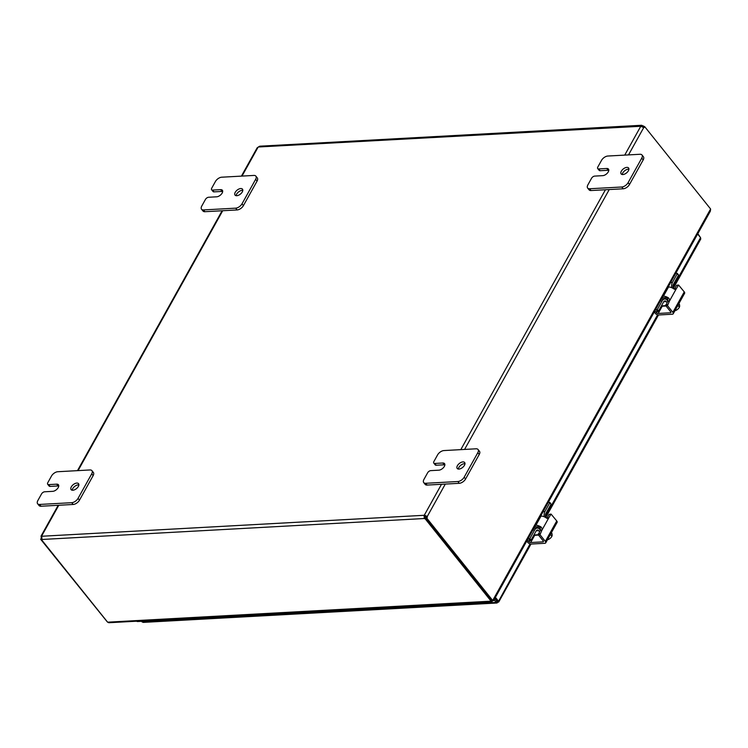 <?xml version="1.0" encoding="UTF-8"?>
<svg xmlns="http://www.w3.org/2000/svg" width="748" height="748" viewBox="0 0 748 748"><rect width="100%" height="100%" fill="white"/><g stroke="black" fill="none" stroke-linecap="round" stroke-linejoin="round"><path stroke-width="1.12" d="M236.761 195.714A4.759 2.571 141.3 0 1 235.04 195.097A4.759 2.571 141.3 0 1 236.05 191.17A4.759 2.571 141.3 0 1 240.753 188.543A4.759 2.571 141.3 0 1 242.474 189.151A4.759 2.571 141.3 0 1 241.464 193.087A4.759 2.571 141.3 0 1 236.761 195.714M242.801 190.357A4.759 2.571 -38.7 0 0 242.184 190.329A4.759 2.571 -38.7 0 0 236.144 195.686M253.899 175.434A5.432 2.936 141.3 0 1 255.863 176.126A5.432 2.936 141.3 0 1 256.078 176.472A5.432 2.936 141.3 0 1 255.648 179.305L241.987 203.849A5.432 2.936 141.3 0 1 239.192 206.803A5.432 2.936 141.3 0 1 235.685 208.159L203.512 209.926A5.432 2.936 141.3 0 1 201.539 209.225A5.432 2.936 141.3 0 1 201.334 208.879A5.432 2.936 141.3 0 1 201.764 206.055L205.457 199.407A2.721 1.468 141.3 0 1 206.859 197.93A2.721 1.468 141.3 0 1 208.608 197.257L216.658 196.808A4.759 2.571 141.3 0 0 221.352 194.19A4.759 2.571 141.3 0 0 222.362 190.254A4.759 2.571 141.3 0 0 220.641 189.646L212.6 190.086A2.721 1.468 141.3 0 1 211.619 189.74A2.721 1.468 141.3 0 1 211.516 189.562A2.721 1.468 141.3 0 1 211.731 188.15L215.424 181.512A5.432 2.936 141.3 0 1 218.21 178.548A5.432 2.936 141.3 0 1 221.726 177.201L253.899 175.434M202.764 210.665A5.432 2.936 -38.7 0 0 202.97 211.011A5.432 2.936 -38.7 0 0 204.933 211.703L237.116 209.945A5.432 2.936 -38.7 0 0 240.622 208.589A5.432 2.936 -38.7 0 0 243.409 205.635L257.069 181.091A5.432 2.936 -38.7 0 0 257.508 178.258A5.432 2.936 -38.7 0 0 257.293 177.912L255.863 176.126M212.937 191.348A2.721 1.468 -38.7 0 0 213.049 191.525A2.721 1.468 -38.7 0 0 214.031 191.871L212.6 190.086M222.689 191.46A4.759 2.571 -38.7 0 0 222.072 191.432L214.031 191.871M458.935 469.08A4.759 2.571 141.3 0 1 457.215 468.472A4.759 2.571 141.3 0 1 458.225 464.536A4.759 2.571 141.3 0 1 462.928 461.909A4.759 2.571 141.3 0 1 464.648 462.516A4.759 2.571 141.3 0 1 463.638 466.453A4.759 2.571 141.3 0 1 458.935 469.08M464.976 463.723A4.759 2.571 -38.7 0 0 464.358 463.695A4.759 2.571 -38.7 0 0 458.318 469.052M476.074 448.8A5.432 2.936 141.3 0 1 478.037 449.492A5.432 2.936 141.3 0 1 478.253 449.847A5.432 2.936 141.3 0 1 477.822 452.671L464.162 477.215A5.432 2.936 141.3 0 1 461.366 480.169A5.432 2.936 141.3 0 1 457.86 481.525L425.687 483.292A5.432 2.936 141.3 0 1 423.723 482.591A5.432 2.936 141.3 0 1 423.508 482.245A5.432 2.936 141.3 0 1 423.938 479.421L427.641 472.773A2.721 1.468 141.3 0 1 429.034 471.296A2.721 1.468 141.3 0 1 430.783 470.623L438.833 470.183A4.759 2.571 141.3 0 0 443.527 467.556A4.759 2.571 141.3 0 0 444.536 463.62A4.759 2.571 141.3 0 0 442.816 463.012L434.775 463.451A2.721 1.468 141.3 0 1 433.793 463.106A2.721 1.468 141.3 0 1 433.69 462.937A2.721 1.468 141.3 0 1 433.905 461.516L437.599 454.877A5.432 2.936 141.3 0 1 440.385 451.923A5.432 2.936 141.3 0 1 443.901 450.567L476.074 448.8M424.939 484.031A5.432 2.936 -38.7 0 0 425.144 484.377A5.432 2.936 -38.7 0 0 427.117 485.078L459.291 483.311A5.432 2.936 -38.7 0 0 462.797 481.955A5.432 2.936 -38.7 0 0 465.583 479L479.244 454.457A5.432 2.936 -38.7 0 0 479.683 451.624A5.432 2.936 -38.7 0 0 479.468 451.278L478.037 449.492M435.112 464.714A2.721 1.468 -38.7 0 0 435.224 464.891A2.721 1.468 -38.7 0 0 436.206 465.237L434.775 463.451M444.864 464.826A4.759 2.571 -38.7 0 0 444.247 464.798L436.206 465.237M72.837 490.239A4.759 2.571 141.3 0 1 71.107 489.631A4.759 2.571 141.3 0 1 72.126 485.695A4.759 2.571 141.3 0 1 76.82 483.068A4.759 2.571 141.3 0 1 78.54 483.675A4.759 2.571 141.3 0 1 77.53 487.612A4.759 2.571 141.3 0 1 72.837 490.239M78.867 484.882A4.759 2.571 -38.7 0 0 78.25 484.854A4.759 2.571 -38.7 0 0 72.21 490.211M89.966 469.959A5.432 2.936 141.3 0 1 91.929 470.66A5.432 2.936 141.3 0 1 92.144 471.006A5.432 2.936 141.3 0 1 91.714 473.83L78.054 498.374A5.432 2.936 141.3 0 1 75.267 501.328A5.432 2.936 141.3 0 1 71.752 502.684L39.579 504.451A5.432 2.936 141.3 0 1 37.615 503.75A5.432 2.936 141.3 0 1 37.4 503.404A5.432 2.936 141.3 0 1 37.83 500.58L41.533 493.932A2.721 1.468 141.3 0 1 42.926 492.455A2.721 1.468 141.3 0 1 44.674 491.782L52.725 491.343A4.759 2.571 141.3 0 0 57.418 488.715A4.759 2.571 141.3 0 0 58.438 484.779A4.759 2.571 141.3 0 0 56.708 484.171L48.667 484.611A2.721 1.468 141.3 0 1 47.685 484.265A2.721 1.468 141.3 0 1 47.582 484.096A2.721 1.468 141.3 0 1 47.797 482.675L51.49 476.037A5.432 2.936 141.3 0 1 54.277 473.082A5.432 2.936 141.3 0 1 57.792 471.726L89.966 469.959M38.831 505.19A5.432 2.936 -38.7 0 0 39.036 505.536A5.432 2.936 -38.7 0 0 41.009 506.237L73.182 504.47A5.432 2.936 -38.7 0 0 76.689 503.114A5.432 2.936 -38.7 0 0 79.484 500.16L93.145 475.616A5.432 2.936 -38.7 0 0 93.575 472.792A5.432 2.936 -38.7 0 0 93.36 472.437L91.929 470.66M49.013 485.873A2.721 1.468 -38.7 0 0 49.116 486.05A2.721 1.468 -38.7 0 0 50.097 486.396L48.667 484.611M58.765 485.985A4.759 2.571 -38.7 0 0 58.138 485.957L50.097 486.396M622.869 174.546A4.759 2.571 141.3 0 1 621.149 173.938A4.759 2.571 141.3 0 1 622.158 170.011A4.759 2.571 141.3 0 1 626.861 167.384A4.759 2.571 141.3 0 1 628.582 167.991A4.759 2.571 141.3 0 1 627.572 171.928A4.759 2.571 141.3 0 1 622.869 174.546M628.909 169.198A4.759 2.571 -38.7 0 0 628.292 169.17A4.759 2.571 -38.7 0 0 622.252 174.527M640.008 154.275A5.432 2.936 141.3 0 1 641.971 154.967A5.432 2.936 141.3 0 1 642.186 155.313A5.432 2.936 141.3 0 1 641.747 158.146L628.086 182.69A5.432 2.936 141.3 0 1 625.3 185.644A5.432 2.936 141.3 0 1 621.794 187L589.62 188.758A5.432 2.936 141.3 0 1 587.648 188.066A5.432 2.936 141.3 0 1 587.442 187.72A5.432 2.936 141.3 0 1 587.872 184.896L591.565 178.248A2.721 1.468 141.3 0 1 592.958 176.771A2.721 1.468 141.3 0 1 594.716 176.098L602.757 175.649A4.759 2.571 141.3 0 0 607.46 173.022A4.759 2.571 141.3 0 0 608.47 169.095A4.759 2.571 141.3 0 0 606.75 168.487L598.709 168.926A2.721 1.468 141.3 0 1 597.727 168.581A2.721 1.468 141.3 0 1 597.615 168.403A2.721 1.468 141.3 0 1 597.83 166.991L601.532 160.353A5.432 2.936 141.3 0 1 604.319 157.389A5.432 2.936 141.3 0 1 607.834 156.033L640.008 154.275M588.863 189.506A5.432 2.936 -38.7 0 0 589.078 189.852A5.432 2.936 -38.7 0 0 591.042 190.544L623.224 188.786A5.432 2.936 -38.7 0 0 626.731 187.43A5.432 2.936 -38.7 0 0 629.517 184.476L643.177 159.932A5.432 2.936 -38.7 0 0 643.607 157.099A5.432 2.936 -38.7 0 0 643.402 156.753L641.971 154.967M599.045 170.189A2.721 1.468 -38.7 0 0 599.157 170.366A2.721 1.468 -38.7 0 0 600.139 170.712L598.709 168.926M608.797 170.301A4.759 2.571 -38.7 0 0 608.18 170.273L600.139 170.712M492.932 600.784L493.138 599.7L492.698 600.485L426.781 518.13L425.593 518.196L491.511 600.55L493.549 600.709L710.366 211.17L710.6 208.991L644.683 126.636A1.524 1.019 -93.1 0 1 643.785 127.637A1.524 1.019 -93.1 0 1 643.701 127.637L640.802 126.225A1.524 0.823 141.3 0 1 640.718 126.038L641.56 125.271L642.878 125.823A1.524 0.776 -150.9 0 0 643.776 126.141L643.121 127.319M491.941 601.729L108.843 622.729L107.618 622.177L490.997 601.168L491.941 601.729L492.436 600.494M492.278 600.504L492.651 600.971M490.997 601.168L491.464 600.494M41.879 539.215A1.524 1.019 -93.1 0 1 41.86 539.224L40.672 539.289L107.076 621.616M40.672 539.289A1.524 1.019 86.9 0 0 41.149 537.662L41.636 536.064A1.524 0.823 141.3 0 1 41.72 536.251L41.972 539.476A1.524 0.776 29.1 0 1 41.916 539.654A1.524 0.776 29.1 0 1 41.636 539.869L107.618 622.177M41.636 539.869L41.925 539.345M644.196 126.664L643.776 126.141M642.878 125.823L642.289 126.879M641.56 125.271L259.696 146.197L258.378 146.991L640.905 126.272M445.303 484.078L427.258 516.503L425.21 516.148A1.524 0.823 -38.7 0 0 424.901 516.354L424.976 517.317A1.524 0.776 -150.9 0 0 425.874 517.635L425.201 518.841A1.524 0.776 29.1 0 1 424.303 518.523L424.06 515.297A1.524 0.823 141.3 0 1 424.359 515.091L427.258 516.503A1.524 1.019 -93.1 0 1 426.781 518.13M424.976 517.317L424.303 518.523L41.972 539.476M425.201 518.841L491.09 601.158M424.901 516.354L424.06 515.297L41.72 536.251M41.626 537.634L41.149 537.662M258.378 146.991A1.524 0.823 141.3 0 1 258.079 147.197L257.153 147.833L241.408 176.117M58.194 505.293L40.981 536.223L41.636 536.064L58.783 505.255M643.196 127.366A1.524 1.019 86.9 0 0 643.495 126.702L644.683 126.636M425.21 516.148L424.359 515.091L441.507 484.283M425.593 518.196A1.524 1.019 86.9 0 0 426.07 516.569M494.737 598.578L496.859 601.224L496.176 602.43L497.111 603L143.214 622.392L141.97 621.84L496.176 602.43L494.063 599.784M494.914 598.26L497.13 601.027L498.327 600.962L495.419 597.343M697.65 234.012L700.549 237.63L700.754 239.023L673.462 288.064M700.334 237.359L697.837 233.675M530.977 544.048L498.738 601.981L496.457 602.757L497.13 601.027L498.018 602.234L530.089 543.89M141.55 621.326L141.97 621.84M153.705 620.616A2.721 1.823 -93.1 0 1 153.387 620.672L153.387 620.672A2.721 1.823 -93.1 0 1 152.424 620.335M474.503 602.692A2.721 1.823 86.9 0 0 475.466 603.019A2.721 1.823 86.9 0 0 476.373 602.589M443.284 604.739A2.721 1.823 -93.1 0 1 442.975 604.805A2.721 1.823 -93.1 0 1 442.966 604.805A2.721 1.823 -93.1 0 1 442.012 604.468M411.11 606.506A2.721 1.823 -93.1 0 1 410.792 606.563A2.721 1.823 -93.1 0 1 410.792 606.572A2.721 1.823 -93.1 0 1 409.829 606.235M378.937 608.274A2.721 1.823 -93.1 0 1 378.619 608.33A2.721 1.823 -93.1 0 1 378.61 608.33A2.721 1.823 -93.1 0 1 377.656 607.993M346.754 610.031A2.721 1.823 -93.1 0 1 346.446 610.097A2.721 1.823 -93.1 0 1 346.436 610.097A2.721 1.823 -93.1 0 1 345.483 609.76M314.581 611.799A2.721 1.823 -93.1 0 1 314.272 611.855A2.721 1.823 -93.1 0 1 314.263 611.855A2.721 1.823 -93.1 0 1 313.309 611.518M282.407 613.556A2.721 1.823 -93.1 0 1 282.089 613.622L282.089 613.622A2.721 1.823 -93.1 0 1 281.126 613.285M250.234 615.324A2.721 1.823 -93.1 0 1 249.916 615.38L249.916 615.38A2.721 1.823 -93.1 0 1 248.953 615.052M218.051 617.091A2.721 1.823 -93.1 0 1 217.743 617.147A2.721 1.823 -93.1 0 1 217.733 617.147A2.721 1.823 -93.1 0 1 216.78 616.81M185.878 618.848A2.721 1.823 -93.1 0 1 185.569 618.914A2.721 1.823 -93.1 0 1 185.56 618.914A2.721 1.823 -93.1 0 1 184.606 618.577M363.762 608.76A2.721 1.823 -93.1 0 1 362.845 609.199A2.721 1.823 -93.1 0 1 361.892 608.863A2.721 1.823 86.9 0 0 362.845 609.199A2.721 1.823 86.9 0 0 362.855 609.19M329.718 610.62A2.721 1.823 86.9 0 0 330.672 610.957A2.721 1.823 86.9 0 0 330.681 610.957A2.721 1.823 -93.1 0 1 329.718 610.62M297.536 612.388A2.721 1.823 86.9 0 0 298.499 612.724L298.499 612.724A2.721 1.823 -93.1 0 1 297.536 612.388M265.362 614.145A2.721 1.823 86.9 0 0 266.325 614.482L266.325 614.482A2.721 1.823 -93.1 0 1 265.362 614.145M235.059 615.81A2.721 1.823 -93.1 0 1 234.143 616.249A2.721 1.823 -93.1 0 1 233.189 615.913A2.721 1.823 86.9 0 0 234.143 616.249A2.721 1.823 86.9 0 0 234.152 616.249M201.016 617.68A2.721 1.823 86.9 0 0 201.969 618.007A2.721 1.823 86.9 0 0 201.979 618.007A2.721 1.823 -93.1 0 1 201.016 617.68M136.66 621.205A2.721 1.823 86.9 0 0 137.623 621.541L153.387 620.672M458.421 603.571A2.721 1.823 86.9 0 0 459.375 603.907A2.721 1.823 86.9 0 0 459.384 603.907A2.721 1.823 -93.1 0 1 458.421 603.571M426.238 605.338A2.721 1.823 86.9 0 0 427.202 605.665L427.202 605.665A2.721 1.823 -93.1 0 1 426.238 605.338M394.065 607.096A2.721 1.823 86.9 0 0 395.019 607.432A2.721 1.823 86.9 0 0 395.028 607.432A2.721 1.823 -93.1 0 1 394.065 607.096M168.833 619.438A2.721 1.823 86.9 0 0 169.796 619.774L169.796 619.774A2.721 1.823 -93.1 0 1 168.833 619.438M475.466 603.019L443.611 604.767A2.721 1.823 86.9 0 1 442.648 604.431M460.291 603.468A2.721 1.823 -93.1 0 1 459.375 603.907M428.118 605.235A2.721 1.823 -93.1 0 1 427.202 605.665L411.437 606.535A2.721 1.823 86.9 0 1 410.474 606.198M395.935 606.993A2.721 1.823 -93.1 0 1 395.019 607.432L379.255 608.292A2.721 1.823 86.9 0 1 378.301 607.965M331.588 610.518A2.721 1.823 -93.1 0 1 330.672 610.957L314.908 611.827A2.721 1.823 86.9 0 1 313.945 611.49M346.128 609.723A2.721 1.823 86.9 0 0 347.081 610.059L378.61 608.33M299.415 612.285A2.721 1.823 -93.1 0 1 298.499 612.724L282.735 613.584A2.721 1.823 86.9 0 1 281.772 613.248M267.232 614.052A2.721 1.823 -93.1 0 1 266.325 614.482L250.552 615.352A2.721 1.823 86.9 0 1 249.598 615.015M202.886 617.577A2.721 1.823 -93.1 0 1 201.969 618.007L186.205 618.876A2.721 1.823 86.9 0 1 185.242 618.54M217.425 616.773A2.721 1.823 86.9 0 0 218.379 617.109L249.916 615.38M170.712 619.335A2.721 1.823 -93.1 0 1 169.796 619.774L154.032 620.634A2.721 1.823 86.9 0 1 153.069 620.307M535.512 525.32L535.895 525.302A5.432 2.758 29.1 0 1 539.579 526.19A5.432 2.758 29.1 0 1 541.3 527.237L539.504 527.34L540.505 529.07A2.169 1.459 -93.1 0 1 540.187 530.379L538.317 534.792L539.991 534.698L545.357 541.412A2.721 1.374 29.1 0 1 545.778 542.702A2.721 1.374 29.1 0 1 545.722 542.842A2.721 1.374 29.1 0 1 544.778 543.3L531.202 544.048A2.721 1.374 29.1 0 1 529.36 543.6A2.721 1.374 29.1 0 1 527.761 542.375L526.732 541.094M557.026 522.506A2.721 1.374 -150.9 0 0 557.11 522.385A2.721 1.374 -150.9 0 0 557.167 522.254A2.721 1.374 -150.9 0 0 556.746 520.954L551.061 514.082L549.088 514.4L547.143 517.897A2.169 1.459 -93.1 0 1 546.835 518.299M541.3 527.237L542.141 528.714L541.861 530.285L548.808 517.803L547.76 518.542M547.807 518.542L546.423 518.027A5.432 2.758 -150.9 0 0 544.703 516.98A5.432 2.758 -150.9 0 0 541.019 516.092L540.636 516.111M539.504 527.34A2.721 1.374 -150.9 0 0 539.261 527.209A2.721 1.374 -150.9 0 0 537.419 526.77L534.624 526.919M543.347 541.103L542.926 541.861A1.356 0.692 -150.9 0 0 543.394 541.627A1.356 0.692 -150.9 0 0 543.422 541.552A1.356 0.692 -150.9 0 0 543.216 540.907L538.317 534.792M529.509 540.701L528.958 541.692A1.356 0.692 -150.9 0 0 529.762 542.3A1.356 0.692 -150.9 0 0 530.678 542.524L534.708 535.297M547.143 517.897L548.808 517.803L551.052 514.082M539.991 534.698L541.861 530.285L540.187 530.379M528.958 541.692L528.228 540.767M542.926 541.861L530.678 542.524M547.48 539.682L547.545 539.747A5.76 2.927 -150.9 0 0 547.919 539.645A5.76 2.927 -150.9 0 0 548.443 539.392A5.76 4.815 128.3 0 0 550.435 538.149A4.077 2.197 141.3 0 1 548.593 539.383A4.077 2.197 141.3 0 1 548.097 539.579M547.975 538.803L548.443 539.392M551.585 536.774A4.077 2.197 141.3 0 1 551.257 537.251A4.077 2.197 141.3 0 1 550.435 538.149A5.76 4.815 128.3 0 0 551.893 536.232A5.76 1.889 64.2 0 0 551.959 536.12A5.76 1.889 64.2 0 0 552.146 535.072A5.76 1.889 64.2 0 0 551.865 533.259L551.388 532.67M550.425 534.399L551.893 536.232M548.247 502.432L549.799 502.441L550.958 504.311L545.825 513.53A2.721 1.823 86.9 0 0 545.442 515.494A2.721 1.823 86.9 0 0 546.115 517.354L546.853 518.28M536.223 530.8L538.71 530.659A2.721 1.823 86.9 0 0 537.429 529.995A2.721 1.823 86.9 0 0 537.373 529.995A2.721 1.823 86.9 0 0 536.148 530.921L531.015 540.14L529.827 538.654L527.761 539.243M540.505 529.135A3.805 2.057 141.3 0 1 539.813 529.425A5.432 3.647 -93.1 0 0 537.232 528.088L533.866 528.275M544.366 516.821A5.432 3.647 -93.1 0 1 544.142 515.475A5.432 3.647 -93.1 0 1 544.918 511.539L549.771 502.824M529.827 538.654L534.67 529.939A5.432 3.647 -93.1 0 1 537.12 528.097A5.432 3.647 -93.1 0 1 537.232 528.088M533.838 535.063A1.356 0.916 86.9 0 0 534.446 535.306M529.07 539.177L530.257 540.664L531.015 540.14M536.989 528.097L537.373 527.415M530.257 540.664L526.873 540.841M537.195 528.088A3.805 2.057 141.3 0 1 537.494 527.134M538.71 530.659L539.495 531.632M540.327 530.07L539.804 529.425M663.009 296.245L663.401 296.227A5.432 2.758 29.1 0 1 667.076 297.115A5.432 2.758 29.1 0 1 668.796 298.162L667.01 298.265L668.011 299.995A2.169 1.459 -93.1 0 1 667.693 301.304L665.814 305.717L667.487 305.623L672.863 312.337A2.721 1.374 29.1 0 1 673.284 313.627A2.721 1.374 29.1 0 1 673.228 313.767A2.721 1.374 29.1 0 1 672.284 314.225L658.698 314.973A2.721 1.374 29.1 0 1 656.866 314.525A2.721 1.374 29.1 0 1 655.267 313.3L654.238 312.01M684.523 293.431A2.721 1.374 -150.9 0 0 684.607 293.31A2.721 1.374 -150.9 0 0 684.672 293.169A2.721 1.374 -150.9 0 0 684.252 291.879L678.567 285.007L676.585 285.325L674.64 288.812A2.169 1.459 -93.1 0 1 674.341 289.224M668.796 298.162L669.647 299.639L669.366 301.21L676.314 288.728L675.257 289.467M675.304 289.467L673.929 288.952A5.432 2.758 -150.9 0 0 672.209 287.905A5.432 2.758 -150.9 0 0 668.525 287.008L668.142 287.036M667.01 298.265A2.721 1.374 -150.9 0 0 666.767 298.134A2.721 1.374 -150.9 0 0 664.925 297.685L662.12 297.844M670.844 312.028L670.423 312.776A1.356 0.692 -150.9 0 0 670.9 312.552A1.356 0.692 -150.9 0 0 670.928 312.477A1.356 0.692 -150.9 0 0 670.713 311.832L665.814 305.717M657.015 311.626L656.464 312.617A1.356 0.692 -150.9 0 0 657.258 313.225A1.356 0.692 -150.9 0 0 658.184 313.449L662.204 306.222M674.64 288.812L676.314 288.728L678.567 285.007M667.487 305.623L669.366 301.21L667.693 301.304M656.464 312.617L655.725 311.692M670.423 312.776L658.184 313.449M674.986 310.598L675.042 310.672A5.76 2.927 -150.9 0 0 675.425 310.57A5.76 2.927 -150.9 0 0 675.949 310.317A5.76 4.815 128.3 0 0 677.94 309.064A4.077 2.197 141.3 0 1 676.099 310.308A4.077 2.197 141.3 0 1 675.594 310.504M675.472 309.728L675.949 310.317M679.081 307.699A4.077 2.197 141.3 0 1 678.763 308.167A4.077 2.197 141.3 0 1 677.94 309.064A5.76 4.815 128.3 0 0 679.399 307.157A5.76 1.889 64.2 0 0 679.465 307.045A5.76 1.889 64.2 0 0 679.642 305.997A5.76 1.889 64.2 0 0 679.362 304.184L678.885 303.585M677.931 305.315L679.399 307.157M675.753 273.357L677.295 273.366L678.464 275.227L673.331 284.455A2.721 1.823 86.9 0 0 672.938 286.419A2.721 1.823 86.9 0 0 673.621 288.279L674.359 289.205M663.719 301.725L666.216 301.584A2.721 1.823 86.9 0 0 664.925 300.92A2.721 1.823 86.9 0 0 664.869 300.92A2.721 1.823 86.9 0 0 663.644 301.846L658.511 311.065L657.324 309.579L655.257 310.168M668.011 300.06A3.805 2.057 141.3 0 1 667.319 300.35A5.432 3.647 -93.1 0 0 664.738 299.013L661.372 299.2M671.872 287.746A5.432 3.647 -93.1 0 1 671.648 286.4A5.432 3.647 -93.1 0 1 672.424 282.464L677.267 273.749M657.324 309.579L662.176 300.864A5.432 3.647 -93.1 0 1 664.626 299.022A5.432 3.647 -93.1 0 1 664.738 299.013M661.344 305.979A1.356 0.916 86.9 0 0 661.943 306.231L666.057 306.007M656.566 310.102L657.763 311.579L658.511 311.065M664.495 299.022L664.879 298.34M657.763 311.579L654.369 311.766M664.701 299.013A3.805 2.057 141.3 0 1 665 298.059M666.216 301.584L666.992 302.557M667.833 300.995L667.31 300.35M243.409 205.635L241.987 203.849M204.933 211.703L203.512 209.926M222.072 191.432L220.641 189.646M235.685 208.159L237.116 209.945M255.648 179.305L257.069 181.091M465.583 479L464.162 477.215M427.117 485.078L425.687 483.292M444.247 464.798L442.816 463.012M457.86 481.525L459.291 483.311M477.822 452.671L479.244 454.457M79.484 500.16L78.054 498.374M41.009 506.237L39.579 504.451M58.138 485.957L56.708 484.171M71.752 502.684L73.182 504.47M91.714 473.83L93.145 475.616M629.517 184.476L628.086 182.69M591.042 190.544L589.62 188.758M608.18 170.273L606.75 168.487M621.794 187L623.224 188.786M641.747 158.146L643.177 159.932M493.138 599.7L710.161 209.777M258.079 147.197L242.006 176.089M222.717 210.73L78.073 470.614M643.701 127.637L628.516 154.901M609.237 189.553L464.592 449.426M460.796 449.642L605.441 189.758M624.72 155.107L640.802 126.225M545.544 516.139L657.595 314.815M673.041 287.054L700.549 237.63M556.746 520.954L545.357 541.412M541.019 516.092L535.895 525.302M549.088 514.4L550.752 514.306M539.916 533.782L538.242 533.866M537.242 526.816L536.512 528.125M544.918 511.539L543.123 511.632M532.885 530.042L534.67 529.939M538.27 534.736L533.894 534.97M684.252 291.879L672.863 312.337M668.525 287.008L663.401 296.227M676.585 285.325L678.258 285.231M667.422 304.698L665.748 304.791M664.738 297.732L664.009 299.05M672.424 282.464L670.629 282.557M660.381 300.967L662.176 300.864M665.776 305.651L661.391 305.895M201.539 209.225L202.97 211.011M213.049 191.525L211.619 189.74M423.723 482.591L425.144 484.377M435.224 464.891L433.793 463.106M37.615 503.75L39.036 505.536M49.116 486.05L47.685 484.265M587.648 188.066L589.078 189.852M599.157 170.366L597.727 168.581M222.119 210.768L77.474 470.642M658.483 314.973L545.956 517.139M185.56 618.914L169.796 619.774M217.733 617.147L201.969 618.007M282.089 613.622L266.325 614.482M314.263 611.855L298.499 612.724M346.436 610.097L330.672 610.957M410.792 606.572L395.019 607.432M442.966 604.805L427.202 605.665M545.722 542.842L557.11 522.385M547.919 539.645A7.059 7.059 0 0 0 548.593 539.383M538.448 528.322L537.214 526.779M551.257 537.251A7.059 7.059 0 0 0 551.959 536.12M534.418 535.316L538.551 535.082M549.799 502.441L550.986 503.928M673.228 313.767L684.607 293.31M675.425 310.57A7.059 7.059 0 0 0 676.099 310.308M665.954 299.247L664.71 297.704M678.763 308.167A7.059 7.059 0 0 0 679.465 307.045M677.295 273.366L678.483 274.853"/></g></svg>
